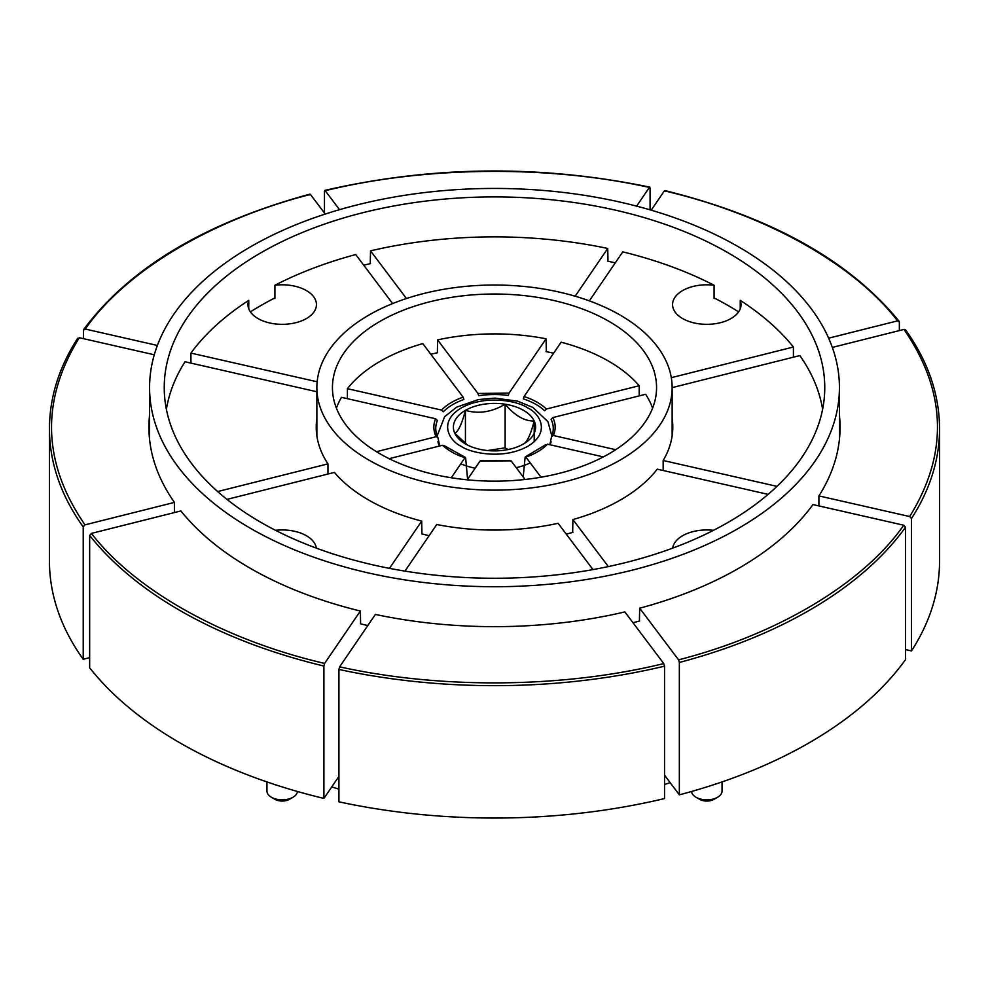 <?xml version="1.0" encoding="UTF-8"?>
<svg xmlns="http://www.w3.org/2000/svg" width="989" height="989" viewBox="0 0 989 989"><rect width="100%" height="100%" fill="white"/><g stroke="black" fill="none" stroke-linecap="round" stroke-linejoin="round"><path stroke-width="1.48" d="M664.534 784.524A337.892 195.08 0 0 0 670.122 782.608M715.541 298.641A34.232 19.768 180 0 0 714.083 298.443L714.083 285.252A329.56 190.271 0 0 0 622.761 251.874L589.333 300.866M671.296 377.674L793.413 347.015A329.56 190.271 0 0 0 740.242 300.359L740.242 308.778M740.242 300.359A34.232 19.768 180 0 1 741.033 304.575A34.232 19.768 180 0 1 738.647 311.819A34.232 19.768 180 0 1 700.41 323.984A34.232 19.768 180 0 1 672.557 304.575A34.232 19.768 180 0 1 674.943 297.33A34.232 19.768 180 0 1 714.083 285.252M672.668 548.129A34.232 19.768 180 0 1 674.943 542.466A34.232 19.768 180 0 1 713.477 530.327M275.523 530.327A34.232 19.768 180 0 1 316.332 548.129M392.633 303.561L355.719 254.556A329.56 190.271 0 0 0 274.917 285.252L274.917 298.443A34.232 19.768 180 0 0 273.459 298.641M274.917 285.252A34.232 19.768 180 0 1 316.443 304.575A34.232 19.768 180 0 1 314.057 311.819A34.232 19.768 180 0 1 275.82 323.984A34.232 19.768 180 0 1 247.967 304.575A34.232 19.768 180 0 1 248.758 300.359A329.56 190.271 0 0 0 190.926 353.085L317.148 381.791M467.241 479.813L479.974 461.146L480.679 461.418M664.534 666.178L664.534 798.556A445.05 256.942 0 0 1 338.93 801.832L338.93 669.454A445.05 256.942 0 0 0 664.534 666.178L663.755 663.57L624.85 611.919A345.581 199.518 0 0 1 375.387 614.429L339.635 666.833L338.93 669.454M404.946 571.11L436.742 524.516A178.28 102.93 0 0 0 558.105 523.292L592.98 569.59M525.11 479.467L511.066 460.825L510.299 461.121M339.635 666.833C440.859 689.345 563.953 688.097 663.755 663.57M511.066 460.825L479.974 461.146M651.207 210.175L664.385 190.852L665.103 191.396M639.191 385.735A161.479 93.238 0 0 0 561.122 342.206L524.046 396.552L523.342 398.888A58.759 33.923 0 0 1 544.655 410.769L546.423 409.026L639.191 385.735L639.191 395.897M828.646 338.176L897.579 320.869L899.347 322.006L899.347 330.586M664.818 190.556C771.309 216.974 849.403 260.54 899.1 321.264L899.347 322.006M793.413 347.015L793.413 357.177M672.137 387.626L799.854 355.57A329.56 190.271 0 0 1 822.613 409.335M832.342 347.411L904.008 329.424L905.788 330.549M652.604 408.148A161.479 93.238 0 0 0 645.619 394.277L552.863 417.568L551.096 419.324A58.759 33.923 0 0 1 552.802 432.675L551.602 436.421L553.395 435.519L615.714 449.698M663.162 470.504L663.162 460.491L776.983 486.365M549.835 444.729L551.602 436.421M818.904 505.923L818.904 495.909L909.67 516.542L911.475 518.533L911.475 650.923L905.553 649.575M608.322 566.573L572.915 519.571A178.28 102.93 180 0 0 657.24 469.157L768.107 494.376M679.344 662.457L678.565 659.848L639.66 608.198A345.581 199.518 180 0 0 812.983 504.575L903.748 525.221L905.553 527.211L905.553 659.589A445.05 256.942 0 0 1 679.344 794.835L679.344 662.457A445.05 256.942 0 0 0 905.553 527.211M603.352 456.906L547.486 444.197L545.693 445.099M572.915 519.571L572.668 532.416M541.02 477.217L525.876 457.116L525.11 457.4L525.876 457.116C535.024 453.889 542.219 449.587 547.486 444.197M525.11 457.4L523.193 476.921M664.534 775.178L679.344 794.835M639.66 608.198L639.413 621.043M389.468 568.366L421.71 521.092L421.957 533.936M338.93 776.402L323.898 798.42L323.898 666.042L324.615 663.421L360.367 611.017L360.602 623.849M451.281 477.761L464.954 457.722L465.658 457.994L467.587 479.306M389.134 458.673L442.578 445.26C448.165 450.527 455.62 454.693 464.954 457.722L465.658 457.994M331.76 786.91A337.892 195.08 0 0 0 338.93 789.123M575.153 296.206L607.728 248.449L608 261.257M546.101 338.794A161.479 93.238 0 0 0 437.595 339.882L477.934 393.449L478.701 395.773A58.759 33.923 0 0 1 508.321 395.476L509.026 393.127L546.101 338.794L546.311 351.664M636.619 206.132L649.365 187.44L650.07 187.984L650.07 209.841M339.524 209.668L325.245 190.704C425.047 166.177 548.141 164.94 649.365 187.44L650.07 187.984M226.963 499.383L334.393 472.408A178.28 102.93 0 0 0 421.71 521.092M444.345 446.113L442.578 445.26M323.898 798.42A445.05 256.942 180 0 1 89.653 667.81L89.653 535.432A445.05 256.942 0 0 0 323.898 666.042M360.367 611.017A345.581 199.518 0 0 1 180.888 510.942L91.421 533.405L89.653 535.432M89.653 657.648L83.212 659.267L83.212 526.89L84.992 524.862L174.447 502.4L174.447 512.562M376.45 451.689L436.137 436.705L437.904 437.571L439.685 445.977M336.396 408.148A161.479 93.238 0 0 1 341.477 397.343L435.605 418.755L437.398 420.473A58.759 33.923 0 0 0 436.198 432.675L437.904 437.571M217.654 491.558L327.952 463.866L327.952 474.028M166.387 409.335A329.56 190.271 0 0 1 185.005 361.764L316.863 391.755M154.284 354.779L79.33 337.731L77.525 338.906M83.447 338.671L83.447 330.227L85.252 329.053L157.375 345.458M83.447 330.227L83.669 329.522M441.514 410.076L443.307 411.795A58.759 33.923 0 0 1 463.89 399.494L463.124 397.158L422.785 343.603A161.479 93.238 0 0 0 347.399 388.677L441.514 410.076C446.781 404.686 453.976 400.384 463.124 397.158M347.399 398.691L347.399 388.677M190.926 363.111L190.926 353.085M325.233 214.069L310.435 194.425L309.656 194.981M406.442 298.517L370.529 250.847L370.245 263.655M324.466 191.26L325.245 190.704L324.466 191.26L324.466 213.068M437.595 339.882L437.361 352.764M524.046 396.552C533.38 399.581 540.835 403.747 546.423 409.026M897.579 320.869C853.556 263.63 765.004 214.254 664.385 190.852M672.137 418.384A178.28 102.93 180 0 1 672.78 427.137A178.28 102.93 180 0 1 663.162 460.491M672.137 431.575A178.28 102.93 180 0 1 672.409 433.726M552.863 417.568C555.731 423.527 555.917 429.51 553.395 435.519M911.475 650.923A445.05 256.942 0 0 0 939.55 561.097L939.55 428.719C939.414 394.413 928.09 361.467 905.578 329.856M839.426 414.947A345.581 199.518 180 0 1 840.081 427.137A345.581 199.518 180 0 1 818.904 495.909M909.67 516.542C948.525 453.766 946.634 391.384 904.008 329.424M839.426 428.126A345.581 199.518 180 0 1 839.884 433.726M678.565 659.848C777.713 634.444 863.224 583.312 903.748 525.221M91.421 533.405C135.444 590.643 223.996 640.019 324.615 663.421M607.728 248.449A329.56 190.271 0 0 0 370.529 250.847M477.934 393.449L509.026 393.127M149.574 428.126A345.581 199.518 0 0 0 149.116 433.726M149.574 414.947A345.581 199.518 0 0 0 148.919 427.137A345.581 199.518 0 0 0 174.447 502.4M79.33 337.731C40.475 400.52 42.366 462.889 84.992 524.862M83.212 659.267A445.05 256.942 180 0 1 49.45 561.097L49.45 428.719A445.05 256.942 0 0 0 83.212 526.89M436.137 436.705C433.269 430.747 433.083 424.763 435.605 418.755M316.863 431.575A178.28 102.93 0 0 0 316.591 433.726M316.863 418.384A178.28 102.93 0 0 0 316.22 427.137A178.28 102.93 0 0 0 327.952 463.866M248.758 308.778L248.758 300.359M310.435 194.425C211.287 219.83 125.776 270.961 85.252 329.053M483.856 450.069A41.105 23.736 180 0 1 465.436 443.925A41.105 23.736 180 0 1 454.792 433.281A41.105 23.736 180 0 1 465.436 410.348A41.105 23.736 180 0 1 505.144 404.217A41.105 23.736 180 0 1 534.208 420.993A41.105 23.736 180 0 1 523.564 443.925A41.105 23.736 180 0 1 483.856 450.069M467.488 445.025L454.792 433.281C458.303 431.563 461.851 423.922 465.436 410.348C478.552 414.193 491.793 412.141 505.144 404.217C514.75 415.615 524.43 421.215 534.208 420.993C530.697 434.431 527.149 442.071 523.564 443.925M534.208 441.65L534.208 420.993M508.111 449.538L505.144 447.819L505.144 404.217M465.436 443.579L465.436 410.348M505.144 447.819L487.577 450.539M717.581 797.258L713.984 799.335A10.174 5.872 180 0 1 699.606 799.335L696.009 797.258A15.255 8.814 0 0 0 717.581 797.258A15.255 8.814 0 0 0 722.057 791.027L722.057 781.916M691.558 791.484A15.255 8.814 0 0 0 696.009 797.258L699.606 799.335M292.991 797.258L289.394 799.335A10.174 5.872 180 0 1 275.016 799.335L271.419 797.258A15.255 8.814 0 0 0 292.991 797.258A15.255 8.814 0 0 0 297.442 791.484M266.943 781.916L266.943 791.027A15.255 8.814 0 0 0 271.419 797.258L275.016 799.335M430.821 354.285A162.06 93.572 180 0 1 437.595 352.714M546.101 351.627A162.06 93.572 180 0 1 553.617 353.209M609.1 453.741A162.06 93.572 0 0 0 656.56 387.577A162.06 93.572 0 0 0 556.523 301.138A162.06 93.572 0 0 0 379.9 321.425A162.06 93.572 0 0 0 332.44 387.577A162.06 93.572 0 0 0 432.477 474.028A162.06 93.572 0 0 0 609.1 453.741M368.897 315.071A177.637 102.559 0 0 0 316.863 387.577A177.637 102.559 0 0 0 426.519 482.335A177.637 102.559 0 0 0 620.103 460.095A177.637 102.559 0 0 0 672.137 387.577A177.637 102.559 0 0 0 562.481 292.831A177.637 102.559 0 0 0 368.897 315.071M421.71 533.875A177.637 102.559 0 0 0 429.127 535.679M566.277 534.134A177.637 102.559 0 0 0 572.915 532.342M250.402 311.881A330.264 190.679 180 0 1 260.96 305.49A330.264 190.679 180 0 1 274.917 297.899M363.754 265.225A330.264 190.679 180 0 1 370.529 263.581M607.728 261.207A330.264 190.679 180 0 1 615.269 262.851M714.083 297.899A330.264 190.679 180 0 1 738.598 311.881M728.04 522.415A330.264 190.679 0 0 0 824.764 387.577A330.264 190.679 0 0 0 620.882 211.423A330.264 190.679 0 0 0 260.96 252.751A330.264 190.679 0 0 0 164.236 387.577A330.264 190.679 0 0 0 368.118 563.742A330.264 190.679 0 0 0 728.04 522.415M250.6 246.768A344.926 199.148 0 0 0 149.574 387.577A344.926 199.148 0 0 0 362.506 571.568A344.926 199.148 0 0 0 738.4 528.398A344.926 199.148 0 0 0 839.426 387.577A344.926 199.148 0 0 0 626.494 203.598A344.926 199.148 0 0 0 250.6 246.768M360.367 623.787A344.926 199.148 0 0 0 367.809 625.543M632.985 622.711A344.926 199.148 0 0 0 639.66 620.968M551.763 436.038A58.759 33.923 0 0 0 552.802 432.675M911.475 518.533A445.05 256.942 0 0 0 939.55 428.719M436.198 432.675L436.198 432.675A58.759 33.923 0 0 0 437.682 437.089M460.787 463.816A57.139 32.983 0 0 0 475.14 468.23M516.233 467.698A57.139 32.983 0 0 0 530.252 462.914M550.094 444.79A57.139 32.983 0 0 0 551.096 441.724M437.904 441.724A57.139 32.983 0 0 0 439.462 446.039M461.27 446.323C450.218 441.477 437.126 422.414 461.27 407.95C486.316 394.018 519.349 401.571 527.73 407.95C538.782 412.796 551.874 431.859 527.73 446.323C502.684 460.256 469.651 452.702 461.27 446.323M510.608 460.528L480.394 460.825M545.99 444.543L525.382 456.819M465.399 457.413L444.024 445.532M649.785 187.131C540.736 164.557 432.403 165.657 324.775 190.407M77.711 338.238C58.957 367.376 49.537 397.541 49.45 428.719M83.657 329.522C129.683 267.809 205.119 222.673 309.965 194.128M551.825 435.84L547.918 421.635L532.898 407.443L517.667 401.175L494.982 398.11L478.429 399.556L456.522 407.208L444.63 416.703L437.175 435.84M316.863 387.577L316.863 435.889M672.137 387.577L672.137 435.889M149.574 387.577L149.574 439.326M839.426 387.577L839.426 439.326"/></g></svg>
